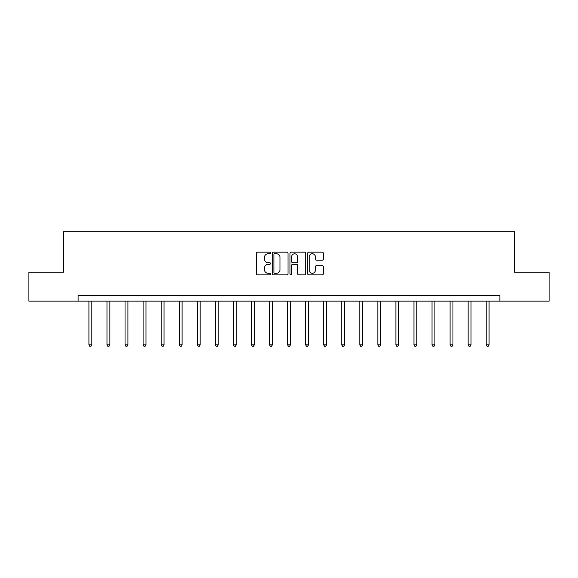 <?xml version="1.0" encoding="UTF-8"?>
<svg xmlns="http://www.w3.org/2000/svg" width="578" height="578" viewBox="0 0 578 578"><rect width="100%" height="100%" fill="white"/><g stroke="black" fill="none" stroke-linecap="round" stroke-linejoin="round"><path stroke-width="0.87" d="M270.482 252.954A0.795 0.795 0 0 0 269.688 252.16L257.615 252.16A1.134 1.134 0 0 0 256.473 253.294L256.473 273.748A1.134 1.134 0 0 0 257.615 274.882L269.688 274.882A0.795 0.795 0 0 0 270.482 274.088A0.795 0.795 0 0 0 269.688 273.293L268.12 273.293A3.634 3.634 0 0 1 264.486 269.659L264.486 267.954A3.634 3.634 0 0 1 268.12 264.319L269.688 264.319A0.795 0.795 0 0 0 270.482 263.525A0.795 0.795 0 0 0 269.688 262.73L268.12 262.73A3.634 3.634 0 0 1 264.486 259.089L264.486 257.383A3.634 3.634 0 0 1 268.12 253.749L269.688 253.749A0.795 0.795 0 0 0 270.482 252.954M322.206 260.172A1.134 1.134 0 0 0 323.34 259.038L323.34 253.294A1.134 1.134 0 0 0 322.206 252.16L308.796 252.16A1.134 1.134 0 0 0 307.662 253.294L307.662 273.748A1.134 1.134 0 0 0 308.796 274.882L322.206 274.882A1.134 1.134 0 0 0 323.34 273.748L323.34 266.819A1.134 1.134 0 0 0 322.206 265.678L316.469 265.678A1.134 1.134 0 0 0 315.335 266.819L315.335 270.251A3.042 3.042 0 0 1 312.293 273.293A3.042 3.042 0 0 1 309.252 270.251L309.252 256.791A3.042 3.042 0 0 1 312.293 253.749A3.042 3.042 0 0 1 315.335 256.791L315.335 259.038A1.134 1.134 0 0 0 316.469 260.172L322.206 260.172M78.095 301.145L28.9 301.145L28.9 272.202L63.392 272.202L63.392 231.691L514.608 231.691L514.608 272.202L549.1 272.202L549.1 301.145L499.905 301.145L499.905 295.358L78.095 295.358L78.095 301.145L499.905 301.145M288.003 253.294A1.134 1.134 0 0 0 286.869 252.16L273.459 252.16A1.134 1.134 0 0 0 272.325 253.294L272.325 273.748A1.134 1.134 0 0 0 273.459 274.882L286.869 274.882A1.134 1.134 0 0 0 288.003 273.748L288.003 253.294M291.131 252.16L304.541 252.16A1.134 1.134 0 0 1 305.675 253.294L305.675 273.748A1.134 1.134 0 0 1 304.541 274.882L298.797 274.882A1.134 1.134 0 0 1 297.663 273.748L297.663 265.454A1.134 1.134 0 0 0 296.528 264.319L292.721 264.319A1.134 1.134 0 0 0 291.587 265.454L291.587 274.088A0.795 0.795 0 0 1 290.792 274.882A0.795 0.795 0 0 1 289.997 274.088L289.997 253.294A1.134 1.134 0 0 1 291.131 252.16M274.709 253.749A0.795 0.795 0 0 0 273.914 254.544L273.914 272.498A0.795 0.795 0 0 0 274.709 273.293L276.356 273.293A3.634 3.634 0 0 0 279.998 269.659L279.998 257.383A3.634 3.634 0 0 0 276.356 253.749L274.709 253.749M297.663 256.849A3.042 3.042 0 0 0 294.621 253.807A3.042 3.042 0 0 0 291.587 256.849L291.587 261.588A1.134 1.134 0 0 0 292.721 262.73L296.528 262.73A1.134 1.134 0 0 0 297.663 261.588L297.663 256.849M88.918 301.145L88.918 344.806L91.815 344.806L91.815 301.145M91.815 344.806L90.941 346.309L89.785 346.309L88.918 344.806M106.973 301.145L106.973 344.806L109.871 344.806L109.871 301.145M109.871 344.806L109.004 346.309L107.848 346.309L106.973 344.806M125.036 301.145L125.036 344.806L127.926 344.806L127.926 301.145M127.926 344.806L127.059 346.309L125.903 346.309L125.036 344.806M143.091 301.145L143.091 344.806L145.988 344.806L145.988 301.145M145.988 344.806L145.114 346.309L143.958 346.309L143.091 344.806M161.146 301.145L161.146 344.806L164.044 344.806L164.044 301.145M164.044 344.806L163.177 346.309L162.021 346.309L161.146 344.806M179.209 301.145L179.209 344.806L182.099 344.806L182.099 301.145M182.099 344.806L181.232 346.309L180.076 346.309L179.209 344.806M197.264 301.145L197.264 344.806L200.161 344.806L200.161 301.145M200.161 344.806L199.287 346.309L198.131 346.309L197.264 344.806M215.319 301.145L215.319 344.806L218.217 344.806L218.217 301.145M218.217 344.806L217.35 346.309L216.194 346.309L215.319 344.806M233.382 301.145L233.382 344.806L236.272 344.806L236.272 301.145M236.272 344.806L235.405 346.309L234.249 346.309L233.382 344.806M251.437 301.145L251.437 344.806L254.334 344.806L254.334 301.145M254.334 344.806L253.46 346.309L252.304 346.309L251.437 344.806M269.493 301.145L269.493 344.806L272.39 344.806L272.39 301.145M272.39 344.806L271.523 346.309L270.367 346.309L269.493 344.806M287.555 301.145L287.555 344.806L290.445 344.806L290.445 301.145M290.445 344.806L289.578 346.309L288.422 346.309L287.555 344.806M305.61 301.145L305.61 344.806L308.507 344.806L308.507 301.145M308.507 344.806L307.633 346.309L306.477 346.309L305.61 344.806M323.666 301.145L323.666 344.806L326.563 344.806L326.563 301.145M326.563 344.806L325.696 346.309L324.54 346.309L323.666 344.806M341.728 301.145L341.728 344.806L344.618 344.806L344.618 301.145M344.618 344.806L343.751 346.309L342.595 346.309L341.728 344.806M359.783 301.145L359.783 344.806L362.681 344.806L362.681 301.145M362.681 344.806L361.806 346.309L360.65 346.309L359.783 344.806M377.839 301.145L377.839 344.806L380.736 344.806L380.736 301.145M380.736 344.806L379.869 346.309L378.713 346.309L377.839 344.806M395.901 301.145L395.901 344.806L398.791 344.806L398.791 301.145M398.791 344.806L397.924 346.309L396.768 346.309L395.901 344.806M413.956 301.145L413.956 344.806L416.854 344.806L416.854 301.145M416.854 344.806L415.979 346.309L414.823 346.309L413.956 344.806M432.012 301.145L432.012 344.806L434.909 344.806L434.909 301.145M434.909 344.806L434.042 346.309L432.886 346.309L432.012 344.806M450.074 301.145L450.074 344.806L452.964 344.806L452.964 301.145M452.964 344.806L452.097 346.309L450.941 346.309L450.074 344.806M468.129 301.145L468.129 344.806L471.027 344.806L471.027 301.145M471.027 344.806L470.152 346.309L468.996 346.309L468.129 344.806M486.185 301.145L486.185 344.806L489.082 344.806L489.082 301.145M489.082 344.806L488.215 346.309L487.059 346.309L486.185 344.806"/></g></svg>
